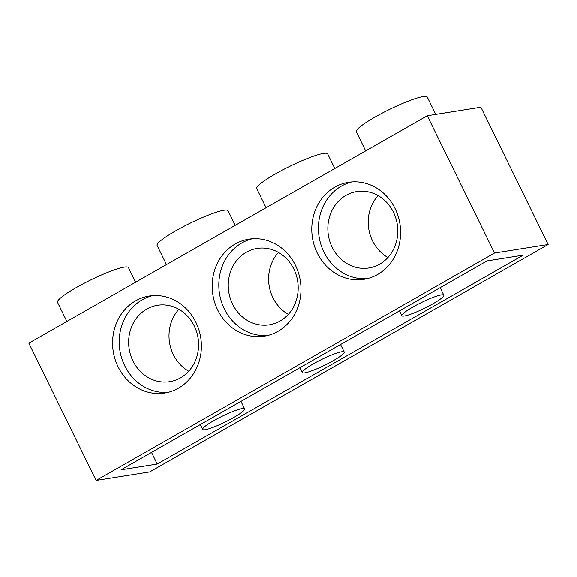 <?xml version="1.0" encoding="UTF-8"?>
<svg xmlns="http://www.w3.org/2000/svg" width="577" height="577" viewBox="0 0 577 577"><rect width="100%" height="100%" fill="white"/><g stroke="black" fill="none" stroke-linecap="round" stroke-linejoin="round"><path stroke-width="0.87" d="M427.268 115.761L28.85 343.142L96.099 480.417L149.731 471.892L548.15 244.511L480.901 107.235L427.268 115.761L494.518 253.043L548.15 244.511M96.099 480.417L494.518 253.043M157.218 464.023L121.055 469.779L487.031 260.905L523.202 255.157L157.218 464.023L151.52 452.39M395.115 208.622A49.11 44.292 -99 0 0 348.479 182.332A49.11 44.292 -99 0 0 317.271 253.051A49.11 44.292 -99 0 0 363.899 279.34A49.11 44.292 -99 0 0 395.115 208.622M295.511 265.47A49.11 44.292 -99 0 0 248.875 239.181A49.11 44.292 -99 0 0 217.666 309.892A49.11 44.292 -99 0 0 264.295 336.182A49.11 44.292 -99 0 0 295.511 265.47M195.906 322.312A49.11 44.292 -99 0 0 149.27 296.023A49.11 44.292 -99 0 0 118.061 366.741A49.11 44.292 -99 0 0 164.69 393.031A49.11 44.292 -99 0 0 195.906 322.312M66.874 321.439L57.52 302.355A39.496 5.496 -26.1 0 1 83.131 283.819A39.496 5.496 -26.1 0 1 124.286 267.115A39.496 5.496 -26.1 0 1 128.455 267.605L135.609 282.211M166.479 264.598L157.124 245.506A39.496 5.496 -26.1 0 1 182.729 226.977A39.496 5.496 -26.1 0 1 223.89 210.273A39.496 5.496 -26.1 0 1 228.059 210.756L235.214 225.369M266.076 207.749L256.729 188.665A39.496 5.496 -26.1 0 1 282.333 170.136A39.496 5.496 -26.1 0 1 323.495 153.424A39.496 5.496 -26.1 0 1 327.664 153.915L334.819 168.52M378.086 195.617A38.673 34.88 -99 0 0 372.533 240.861A38.673 34.88 -99 0 0 387.924 257.53M393.478 212.286A38.673 34.88 -99 0 0 356.752 191.586A38.673 34.88 -99 0 0 332.172 247.273A38.673 34.88 -99 0 0 368.898 267.973A38.673 34.88 -99 0 0 393.478 212.286M351.819 181.95A49.11 44.292 -99 0 0 323.906 251.998A49.11 44.292 -99 0 0 367.196 278.669M278.482 252.459A38.673 34.88 -99 0 0 272.928 297.703A38.673 34.88 -99 0 0 288.32 314.371M293.873 269.134A38.673 34.88 -99 0 0 257.147 248.427A38.673 34.88 -99 0 0 232.574 304.122A38.673 34.88 -99 0 0 269.293 324.822A38.673 34.88 -99 0 0 293.873 269.134M252.214 238.791A49.11 44.292 -99 0 0 224.302 308.839A49.11 44.292 -99 0 0 267.591 335.518M178.877 309.308A38.673 34.88 -99 0 0 173.324 354.545A38.673 34.88 -99 0 0 188.715 371.22M194.269 325.976A38.673 34.88 -99 0 0 157.543 305.276A38.673 34.88 -99 0 0 132.97 360.964A38.673 34.88 -99 0 0 169.688 381.664A38.673 34.88 -99 0 0 194.269 325.976M152.609 295.633A49.11 44.292 -99 0 0 124.697 365.681A49.11 44.292 -99 0 0 167.986 392.36M365.681 150.907L356.334 131.816A39.496 5.496 -26.1 0 1 381.938 113.287A39.496 5.496 -26.1 0 1 423.1 96.583A39.496 5.496 -26.1 0 1 427.268 97.066L435.758 114.412M333.225 360.704A23.361 3.253 -26.1 0 1 302.276 372.569A23.361 3.253 -26.1 0 1 313.282 363.871A23.361 3.253 -26.1 0 1 344.238 352.006A23.361 3.253 -26.1 0 1 333.225 360.704M432.829 303.855A23.361 3.253 -26.1 0 1 401.88 315.72A23.361 3.253 -26.1 0 1 412.887 307.029A23.361 3.253 -26.1 0 1 443.836 295.164A23.361 3.253 -26.1 0 1 432.829 303.855M233.62 417.546A23.361 3.253 -26.1 0 1 202.671 429.411A23.361 3.253 -26.1 0 1 213.678 420.72A23.361 3.253 -26.1 0 1 244.634 408.855A23.361 3.253 -26.1 0 1 233.62 417.546M302.276 372.569L299.896 367.708M344.238 352.006L340.56 344.505M401.88 315.72L399.5 310.866M443.836 295.164L440.164 287.656M202.671 429.411L200.291 424.557M244.634 408.855L240.955 401.347"/></g></svg>

